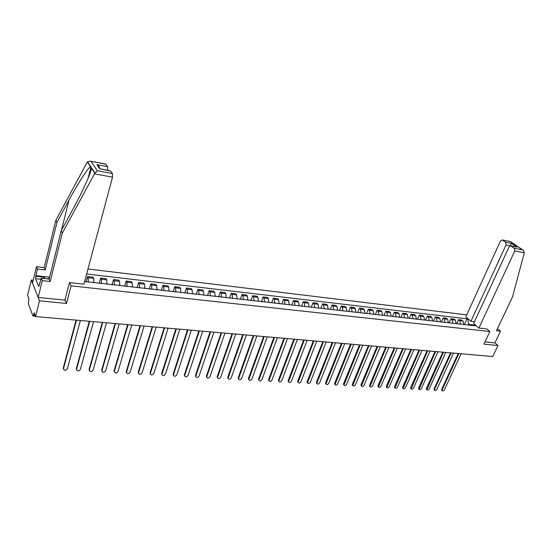 <?xml version="1.0" encoding="UTF-8"?>
<svg xmlns="http://www.w3.org/2000/svg" width="552" height="552" viewBox="0 0 552 552"><rect width="100%" height="100%" fill="white"/><g stroke="black" fill="none" stroke-linecap="round" stroke-linejoin="round"><path stroke-width="0.83" d="M33.244 280.223L31.291 280.002L27.6 295.292L28.966 298.936L28.331 303.669L32.823 315.792L33.534 315.109L35.087 315.247M466.709 314.868L87.996 268.969M31.291 280.002L39.496 300.826L35.59 316.586L492.722 356.53L497.987 345.524L494.909 342.902L484.953 341.916M39.496 300.826L66.481 303.462L71.084 285.839L489.859 331.517L483.897 344.151L497.987 345.524M35.59 316.586L34.127 312.687L33.534 315.109M463.749 324.5L462.983 321.029L461.838 320.043L458.622 319.67L459.768 320.657L460.534 324.134M456.787 323.713L458.622 319.67M456.111 323.638L455.352 320.146L454.206 319.153L450.949 318.773L452.088 319.767L452.847 323.272M449.121 322.851L450.949 318.773M448.369 322.768L447.617 319.249L446.485 318.256L443.18 317.869L444.312 318.87L445.064 322.396M441.352 321.975L443.18 317.869M440.524 321.878L439.778 318.345L438.654 317.345L435.314 316.958L436.432 317.959L437.177 321.505M433.486 321.091L435.314 316.958M432.575 320.988L431.843 317.428L430.719 316.427L427.331 316.027L428.449 317.041L429.18 320.602M425.516 320.188L427.331 316.027M424.522 320.077L423.798 316.503L422.68 315.489L419.251 315.088L420.355 316.103L421.079 319.691M417.429 319.277L419.251 315.088M416.353 319.159L415.642 315.558L414.538 314.543L411.054 314.136L412.158 315.157L412.868 318.766M409.246 318.359L411.054 314.136M408.08 318.228L407.376 314.605L406.279 313.584L402.753 313.17L403.843 314.192L404.547 317.828M400.945 317.421L402.753 313.17M399.689 317.283L398.992 313.633L397.909 312.611L394.335 312.19L395.411 313.219L396.108 316.876M392.527 316.475L394.335 312.19M391.189 316.324L390.499 312.653L389.422 311.625L385.8 311.204L386.869 312.232L387.552 315.916M383.999 315.516L385.8 311.204M382.564 315.351L381.887 311.659L380.818 310.624L377.14 310.196L378.21 311.231L378.879 314.937M375.353 314.543L377.14 310.196M373.821 314.364L373.152 310.652L372.096 309.61L368.37 309.175L369.426 310.217L370.082 313.95M366.583 313.55L368.37 309.175M364.948 313.37L364.299 309.624L363.25 308.582L359.469 308.14L360.511 309.189L361.16 312.943M357.689 312.549L359.469 308.14M355.957 312.356L355.315 308.589L354.281 307.533L350.444 307.091L351.479 308.147L352.114 311.921M348.671 311.535L350.444 307.091M346.835 311.328L346.207 307.533L345.179 306.477L341.295 306.029L342.316 307.084L342.937 310.886M339.528 310.507L341.295 306.029M337.582 310.286L336.968 306.47L335.954 305.408L332.007 304.945L333.015 306.015L333.629 309.838M330.248 309.458L332.007 304.945M328.192 309.23L327.591 305.387L326.591 304.318L322.589 303.848L323.589 304.925L324.183 308.775M320.836 308.402L322.589 303.848M318.67 308.154L318.083 304.283L317.089 303.214L313.032 302.737L314.019 303.814L314.599 307.699M311.287 307.326L313.032 302.737M309.003 307.064L308.43 303.172L307.45 302.089L303.331 301.613L304.304 302.696L304.87 306.601M301.599 306.236L303.331 301.613M299.198 305.96L298.639 302.041L297.673 300.957L293.491 300.467L294.451 301.558L295.003 305.491M291.767 305.125L293.491 300.467M289.241 304.842L288.696 300.888L287.744 299.798L283.5 299.308L284.446 300.398L284.984 304.359M281.789 304L283.5 299.308M279.133 303.703L278.608 299.729L277.67 298.632L273.364 298.128L274.296 299.225L274.813 303.214M271.66 302.862L273.364 298.128M268.879 302.544L268.369 298.542L267.444 297.438L263.069 296.935L263.987 298.039L264.491 302.054M261.379 301.702L263.069 296.935M258.46 301.371L257.97 297.342L257.06 296.231L252.623 295.72L253.52 296.824L254.01 300.875M250.939 300.529L252.623 295.72M247.889 300.184L247.413 296.12L246.516 295.01L242.011 294.485L242.894 295.603L243.363 299.674M240.341 299.336L242.011 294.485M237.146 298.97L236.691 294.885L235.814 293.761L231.233 293.229L232.102 294.354L232.551 298.453M229.577 298.121L231.233 293.229M226.237 297.742L225.802 293.623L224.94 292.498L220.289 291.96L221.145 293.084L221.573 297.217M218.647 296.886L220.289 291.96M215.163 296.493L214.742 292.346L213.9 291.214L209.173 290.662L210.008 291.801L210.422 295.962M207.545 295.637L209.173 290.662M203.902 295.23L203.502 291.049L202.681 289.91L197.885 289.351L198.699 290.497L199.086 294.685M196.264 294.368L197.885 289.351M192.469 293.94L192.089 289.731L191.282 288.586L186.41 288.02L187.204 289.165L187.577 293.388M184.81 293.077L186.41 288.02M180.849 292.629L180.49 288.392L179.704 287.24L174.749 286.66L175.529 287.82L175.874 292.07M173.162 291.767L174.749 286.66M169.036 291.304L168.705 287.026L167.939 285.874L162.902 285.287L163.654 286.447L163.985 290.731M161.336 290.435L162.902 285.287M157.03 289.952L156.72 285.646L155.981 284.48L150.862 283.887L151.593 285.053L151.897 289.372M149.309 289.075L150.862 283.887M144.831 288.572L144.541 284.239L143.824 283.066L138.621 282.465L139.332 283.631L139.608 287.985M137.082 287.702L138.621 282.465M132.425 287.178L132.163 282.803L131.466 281.63L126.173 281.016L126.863 282.196L127.112 286.578M124.655 286.302L126.173 281.016M119.812 285.757L119.57 281.354L118.901 280.168L113.519 279.547L114.181 280.726L114.409 285.149M112.021 284.88L113.519 279.547M106.978 284.308L106.771 279.871L106.122 278.684L100.65 278.049L101.285 279.236L101.485 283.693M99.174 283.431L100.65 278.049M93.93 282.838L93.75 278.367L93.122 277.173L87.561 276.524L88.168 277.725L88.341 282.21M86.105 281.962L87.561 276.524M473.92 325.156L468.51 324.265L468.179 324.997M475.513 325.149L472.919 325.528M84.649 281.492L475.21 325.79L474.306 325.018M468.51 324.265L467.882 319.553L466.992 318.794L86.657 273.971M467.882 319.553L469.083 319.691M69.559 282.583L71.084 285.839M486.76 328.909L489.859 331.517M64.943 299.984L66.481 303.462M474.216 325.045L474.354 324.169M464.349 324.562L466.992 318.794M441.938 390.409L441.738 389.208L458.194 353.515M458.857 353.57L442.2 389.671L442.152 390.63C442.87 391.223 443.629 390.947 444.422 389.795L461.092 353.763M434.341 389.988L434.134 388.781L450.563 352.845M451.219 352.9L434.59 389.243L434.548 390.195C435.266 390.816 436.039 390.54 436.846 389.374L453.482 353.101M426.648 389.567L426.427 388.346L442.828 352.169M443.484 352.224L426.841 389.76C427.572 390.402 428.345 390.126 429.166 388.946L445.774 352.424M478.915 328.04L514.774 251.008L514.347 248.276L510.772 245.888L508.999 247.02L473.644 323.562L478.915 328.04L486.795 328.944M514.347 248.276L522.399 249.773L523.317 250.297L524.31 252.761L512.477 297.017L496.462 330.758L500.491 331.207L498.159 329.282L497.214 329.171M500.491 331.207L494.909 342.902M505.618 242.273L502.141 239.947L500.409 241.072L465.791 316.889L470.925 321.257L506.032 244.964L505.618 242.273L511.407 243.37L510.338 245.868M474.52 321.671L470.925 321.257M515.913 246.854L511.117 246.054M502.141 239.947L510.49 241.548L502.472 240.106M94.495 173.852L97.345 170.727L112.484 173.542L112.504 177.157L94.495 173.852L62.328 233.054L50.191 281.506L42.311 280.637L38.164 297.445L64.908 300.109L69.469 282.576L83.932 284.176L112.504 177.157M41.014 279.298L35.569 278.691L38.771 286.64L41.29 278.18L49.135 279.064L61.189 230.798L73.478 208.145C82.351 192.02 91.349 172.072 91.487 168.222L91.045 166.766L90.535 166.787C88.23 167.47 77.521 184.085 68.986 200.107L56.953 222.387L45.216 269.956L37.495 269.052L35.88 275.683L45.367 276.759M61.189 230.798L62.328 233.054M41.29 278.18L42.311 280.637M49.135 279.064L50.191 281.506M105.646 164.089L107.654 166.711L107.668 170.257L99.719 168.767M35.569 278.691L35.88 275.683M105.922 164.268L90.231 161.143L87.333 161.95L55.869 220.234L44.208 267.623L36.522 266.713L37.495 269.052M36.522 266.713L32.533 283.162L38.164 297.445M44.208 267.623L45.216 269.956M55.869 220.234L56.953 222.387M110.4 170.823L112.484 173.542M39.364 284.245L39.785 284.294M44.822 277.311L36.142 276.331M99.643 168.657C99.76 167.021 98.856 165.69 96.924 164.675L107.654 166.711M110.69 171.01L100.54 168.974M49.328 278.298L46.747 278.794M43.677 278.45L45.443 276.69L49.611 277.159M418.858 389.132L418.63 387.911L434.99 351.486M435.645 351.541L419.03 389.319C419.768 389.981 420.555 389.712 421.397 388.511L437.964 351.748M410.964 388.698L410.722 387.463L427.048 350.789M427.696 350.851L411.123 388.87C411.868 389.553 412.668 389.284 413.517 388.07L430.049 351.051M402.967 388.256L402.718 387.014L419.002 350.085M419.644 350.147L403.112 388.415C403.864 389.119 404.671 388.856 405.541 387.621L422.032 350.354M394.866 387.808L394.604 386.559L410.847 349.375M411.488 349.43L394.997 387.952C395.756 388.684 396.571 388.429 397.454 387.173L413.903 349.644M386.655 387.359L386.386 386.096L402.58 348.65M403.222 348.712L386.766 387.476C387.532 388.242 388.366 387.987 389.263 386.717L405.672 348.926M378.334 386.897L378.051 385.627L394.204 347.919M394.839 347.974L378.43 387C379.203 387.794 380.045 387.545 380.956 386.255L397.323 348.195M369.909 386.434L369.612 385.158L385.71 347.18M386.338 347.236L369.985 386.517C370.765 387.338 371.613 387.097 372.545 385.786L388.856 347.456M361.36 385.958L361.049 384.675L377.099 346.428M377.727 346.483L361.415 386.027C362.202 386.876 363.071 386.642 364.016 385.31L380.28 346.704M352.7 385.482L352.376 384.185L368.37 345.662M368.991 345.718L352.735 385.524C353.528 386.407 354.405 386.179 355.371 384.827L371.579 345.945M343.924 384.999L343.585 383.695L359.518 344.89M360.132 344.945L343.937 385.02C344.731 385.938 345.628 385.71 346.608 384.337L362.754 345.172M351.148 344.158L335.016 384.502L334.671 383.191L350.541 344.103M334.595 383.999L335.016 384.502C335.816 385.455 336.72 385.234 337.727 383.84L353.811 344.393M342.04 343.365L325.97 383.978L325.625 382.681L341.433 343.309M325.556 383.474L325.97 383.978C326.77 384.965 327.688 384.758 328.723 383.336L344.738 343.599M316.807 383.481L316.462 382.17L332.194 342.502M332.794 342.557L316.793 383.44C317.6 384.475 318.532 384.268 319.587 382.826L335.533 342.792M307.505 382.964L307.167 381.646L322.83 341.681M323.424 341.736L307.492 382.902C308.299 383.971 309.244 383.778 310.321 382.308L326.197 341.978M298.073 382.432L297.735 381.115L313.322 340.853M313.909 340.908L298.052 382.35C298.867 383.461 299.826 383.274 300.93 381.791L316.731 341.15M288.51 381.894L288.172 380.583L303.676 340.011M304.262 340.06L288.482 381.791C289.296 382.95 290.269 382.771 291.401 381.253L307.119 340.315M278.801 381.349L278.47 380.038L293.892 339.156M294.464 339.204L278.774 381.218C279.588 382.426 280.575 382.253 281.734 380.714L297.369 339.459M268.955 380.797L268.631 379.479L283.963 338.286M284.528 338.335L268.921 380.638C269.742 381.894 270.742 381.736 271.929 380.169L287.475 338.597M258.964 380.231L258.64 378.92L273.882 337.41M274.441 337.458L258.929 380.052C259.744 381.349 260.758 381.204 261.979 379.61L277.428 337.72M248.821 379.659L248.503 378.355L263.649 336.513M264.201 336.561L248.786 379.452C249.601 380.804 250.629 380.666 251.878 379.051L267.237 336.83M238.533 379.079L238.222 377.775L253.258 335.609M253.803 335.65L238.498 378.844C239.299 380.245 240.348 380.128 241.631 378.479L256.887 335.92M228.086 378.486L227.783 377.188L242.714 334.684M243.253 334.733L228.052 378.223C228.852 379.679 229.908 379.569 231.233 377.899L246.378 335.002M217.488 377.885L217.184 376.595L232.006 333.746M232.537 333.794L217.447 377.596C218.24 379.107 219.316 379.01 220.676 377.306L235.711 334.07M206.717 377.271L206.427 375.988L221.131 332.801M221.649 332.842L206.689 376.954C207.469 378.52 208.559 378.444 209.953 376.712L224.878 333.125M195.787 376.65L195.505 375.374L210.084 331.835M210.595 331.876L195.76 376.298C196.533 377.927 197.637 377.865 199.072 376.105L213.872 332.166M184.692 376.022L184.409 374.753L198.865 330.855M199.369 330.896L184.665 375.636C185.424 377.327 186.542 377.278 188.025 375.484L202.694 331.186M173.418 375.381L173.142 374.118L187.466 329.854M187.956 329.903L173.397 374.96C174.142 376.712 175.274 376.678 176.806 374.863L191.337 330.193M161.971 374.725L161.701 373.476L175.881 328.847M176.364 328.888L161.957 374.27C162.681 376.091 163.834 376.071 165.407 374.228L179.8 329.185M150.337 374.056L150.082 372.821L164.11 327.819M164.586 327.86L150.337 373.573C151.041 375.457 152.207 375.457 153.829 373.58L168.077 328.164M138.524 373.38L138.269 372.158L152.152 326.77M152.614 326.812L138.531 372.862C139.214 374.808 140.394 374.829 142.064 372.924L156.168 327.122M126.518 372.697L126.249 371.572L139.994 325.708M140.443 325.749L126.532 372.145C127.195 374.152 128.395 374.194 130.12 372.255L144.051 326.066M114.312 371.993L114.071 370.834L127.636 324.631M128.078 324.666L114.347 371.406C114.989 373.49 116.196 373.545 117.976 371.579L131.742 324.99M101.913 371.282L101.692 370.102L115.071 323.534M115.499 323.569L101.954 370.682C102.582 372.807 103.81 372.883 105.632 370.896L119.225 323.893M89.307 370.551L89.1 369.398L102.292 322.416M102.706 322.451L89.348 369.978C89.976 372.11 91.211 372.2 93.067 370.247L106.501 322.782M76.493 369.812L76.293 368.681L89.3 321.278M89.7 321.312L76.535 369.267C77.149 371.392 78.405 371.503 80.295 369.592L93.557 321.65M63.466 369.06L63.273 367.949L76.079 320.125M76.473 320.16L63.508 368.536C64.115 370.668 65.384 370.792 67.309 368.922L80.392 320.498M101.285 279.236L106.771 279.871M114.181 280.726L119.57 281.354M126.863 282.196L132.163 282.803M139.332 283.631L144.541 284.239M151.593 285.053L156.72 285.646M163.654 286.447L168.705 287.026M175.529 287.82L180.49 288.392M187.204 289.165L192.089 289.731M198.699 290.497L203.502 291.049M210.008 291.801L214.742 292.346M221.145 293.084L225.802 293.623M232.102 294.354L236.691 294.885M242.894 295.603L247.413 296.12M253.52 296.824L257.97 297.342M263.987 298.039L268.369 298.542M274.296 299.225L278.608 299.729M284.446 300.398L288.696 300.888M294.451 301.558L298.639 302.041M304.304 302.696L308.43 303.172M314.019 303.814L318.083 304.283M323.589 304.925L327.591 305.387M333.015 306.015L336.968 306.47M342.316 307.084L346.207 307.533M351.479 308.147L355.315 308.589M360.511 309.189L364.299 309.624M369.426 310.217L373.152 310.652M378.21 311.231L381.887 311.659M386.869 312.232L390.499 312.653M395.411 313.219L398.992 313.633M403.843 314.192L407.376 314.605M412.158 315.157L415.642 315.558M420.355 316.103L423.798 316.503M428.449 317.041L431.843 317.428M436.432 317.959L439.778 318.345M444.312 318.87L447.617 319.249M452.088 319.767L455.352 320.146M459.768 320.657L462.983 321.029M88.168 277.725L93.75 278.367M442.2 389.671L441.738 389.208M434.59 389.243L434.134 388.781M426.889 388.815L426.427 388.346M522.399 249.773L510.469 241.631M511.407 243.37L516.92 247.137M524.31 252.761L514.774 251.008M510.49 245.854L506.032 244.964M94.799 173.218L91.487 168.222M90.535 166.787L87.333 161.95M91.08 161.425L97.345 170.727M99.864 168.981L96.924 164.675M61.431 230.357L68.986 200.107M419.085 388.38L418.63 387.911M411.178 387.939L410.722 387.463M403.167 387.49L402.718 387.014M395.046 387.042L394.604 386.559M386.821 386.579L386.386 386.096M378.493 386.117L378.051 385.627M370.04 385.641L369.612 385.158M361.477 385.165L361.049 384.675M352.804 384.682L352.376 384.185M344.006 384.192L343.585 383.695M335.085 383.695L334.671 383.191M326.039 383.191L325.625 382.681M316.869 382.674L316.462 382.17M307.567 382.156L307.167 381.646M298.135 381.632L297.735 381.115M288.565 381.101L288.172 380.583M278.857 380.556L278.47 380.038M269.01 380.004L268.631 379.479M259.012 379.452L258.64 378.92M248.876 378.886L248.503 378.355M238.581 378.306L238.222 377.775M228.135 377.727L227.783 377.188M217.529 377.133L217.184 376.595M206.765 376.533L206.427 375.988M195.836 375.926L195.505 375.374M184.734 375.305L184.409 374.753M173.459 374.677L173.142 374.118M162.012 374.035L161.701 373.476M150.379 373.387L150.082 372.821M138.566 372.724L138.269 372.158M126.56 372.055L126.277 371.489M114.354 371.379L114.085 370.799M101.954 370.682L101.692 370.102M89.348 369.978L89.1 369.398M76.535 369.267L76.293 368.681M63.508 368.536L63.273 367.949M35.459 316.234L33.037 316.02M442.152 390.63L441.69 390.161M434.548 390.195L434.086 389.733M426.841 389.76L426.385 389.291M510.772 245.888L516.21 246.91M522.951 250.049L510.49 241.555M88.099 178.268L91.045 166.766M110.49 170.837L100.36 168.94M90.231 161.143L105.736 164.11M87.485 161.75L90.783 166.711M91.522 167.829L94.923 172.955M419.03 389.319L418.582 388.843M411.123 388.87L410.674 388.394M403.112 388.415L402.663 387.932M394.997 387.952L394.549 387.469M386.766 387.476L386.324 386.993M378.43 387L377.996 386.517M369.985 386.517L369.55 386.027M361.415 386.027L360.987 385.531M352.735 385.524L352.314 385.027M343.937 385.02L343.517 384.516M316.793 383.44L316.386 382.936M307.492 382.902L307.091 382.391M298.052 382.35L297.659 381.839M288.482 381.791L288.089 381.273M278.774 381.218L278.387 380.701M268.921 380.638L268.541 380.114M258.929 380.052L258.557 379.528M248.786 379.452L248.421 378.92M238.498 378.844L238.133 378.306M228.052 378.223L227.7 377.685M217.447 377.596L217.102 377.05M206.689 376.954L206.344 376.409M195.76 376.298L195.429 375.746M184.665 375.636L184.34 375.084M173.397 374.96L173.08 374.401M161.957 374.27L161.646 373.711M150.337 373.573L150.034 373.014M138.531 372.862L138.235 372.296M126.532 372.145L126.249 371.572M114.347 371.406L114.071 370.834"/></g></svg>
